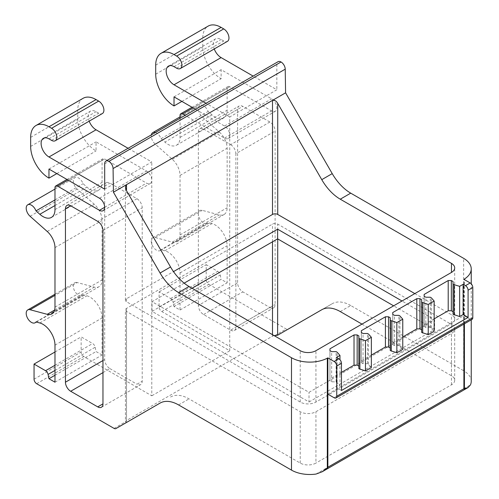 <?xml version="1.0" encoding="UTF-8"?>
<svg xmlns="http://www.w3.org/2000/svg" width="499" height="499" viewBox="0 0 499 499"><rect width="100%" height="100%" fill="white"/><g stroke="black" fill="none" stroke-linecap="round" stroke-linejoin="round"><path stroke-width="0.37" stroke-dasharray="2.5 1.87" d="M195.577 109.312L224.519 126.022A7.398 4.273 60 0 1 229.746 134.942A7.398 4.273 60 0 1 229.746 135.229L229.746 350.785L161.726 311.513A3.699 2.139 60 0 1 159.106 306.979L159.106 291.878L170.608 298.521A3.699 2.139 60 0 1 173.141 302.219L174.02 306.529L180.039 310.004L180.039 272.941A17.022 9.824 60 0 0 164.888 250.772L161.046 249.743A7.398 4.273 60 0 1 160.191 250.554A7.398 4.273 60 0 1 154.49 248.571A7.398 4.273 60 0 1 151.259 241.129L151.259 241.117A7.398 4.273 60 0 1 152.794 237.736A7.398 4.273 60 0 1 155.139 237.524L172.28 242.121A14.802 8.545 60 0 0 176.97 241.703A14.802 8.545 60 0 0 180.039 234.929L180.039 175.423A14.802 8.545 60 0 0 172.28 159.268L155.139 144.068A7.398 4.273 60 0 1 151.365 134.836M172.28 159.268L219.373 132.079L202.232 116.878A7.398 4.273 60 0 1 198.527 110.472A7.398 4.273 60 0 1 199.887 105.414A7.398 4.273 60 0 1 208.139 111.489L211.981 114.895A17.022 9.824 60 0 0 223.608 118.007A17.022 9.824 60 0 0 227.132 110.217L227.132 88.261A3.699 2.139 60 0 1 227.9 86.564A3.699 2.139 60 0 1 229.746 86.751L271.612 110.915A7.398 4.273 60 0 0 275.311 111.283A7.398 4.273 60 0 0 276.446 105.358A7.398 4.273 60 0 0 271.612 98.833L221.113 69.679L221.113 78.742A25.898 14.951 60 0 1 202.8 47.025L202.8 37.961A25.898 14.951 60 0 1 208.164 26.104M219.373 132.079A14.802 8.545 60 0 1 227.132 148.234L227.132 207.74A14.802 8.545 60 0 1 224.063 214.514A14.802 8.545 60 0 1 219.373 214.932L202.232 210.341A7.398 4.273 60 0 0 199.887 210.547A7.398 4.273 60 0 0 198.353 213.928A7.398 4.273 60 0 0 198.353 213.94A7.398 4.273 60 0 0 201.584 221.381A7.398 4.273 60 0 0 207.285 223.365A7.398 4.273 60 0 0 208.139 222.554L161.046 249.743M77.17 282.54A7.398 4.273 -120 0 0 74.825 282.746A7.398 4.273 -120 0 0 73.297 286.133A7.398 4.273 -120 0 0 76.528 293.587A7.398 4.273 -120 0 0 82.229 295.564A7.398 4.273 -120 0 0 83.084 294.759L86.926 295.788A17.022 9.824 -120 0 1 102.07 317.957L102.07 355.014L96.058 351.539L95.172 347.229A3.699 2.139 -120 0 0 92.646 343.53L81.144 336.887L81.144 351.995A3.699 2.139 -120 0 0 83.757 356.529L151.783 395.801L151.783 180.239A7.398 4.273 -120 0 1 150.249 183.489A7.398 4.273 -120 0 1 146.55 183.121L104.69 158.95A3.699 2.139 -120 0 0 102.838 158.769A3.699 2.139 -120 0 0 102.07 160.466L102.07 182.416A17.022 9.824 -120 0 1 98.546 190.206A17.022 9.824 -120 0 1 86.926 187.094L83.084 183.688A7.398 4.273 -120 0 0 74.825 177.619A7.398 4.273 -120 0 0 73.472 182.671A7.398 4.273 -120 0 0 77.17 189.077L94.317 204.284A14.802 8.545 -120 0 1 102.07 220.433L102.07 279.939A14.802 8.545 -120 0 1 99.008 286.713A14.802 8.545 -120 0 1 94.317 287.131L77.17 282.54L54.984 295.352M155.439 132.484A7.398 4.273 60 0 1 161.052 138.678L164.888 142.084L211.981 114.895M229.746 135.229A7.398 4.273 60 0 1 228.218 138.472A7.398 4.273 60 0 1 224.519 138.104L185.11 115.356M180.039 118.282L180.039 137.406A17.022 9.824 60 0 1 176.515 145.197A17.022 9.824 60 0 1 164.888 142.084M471.231 381.298A25.898 14.951 0 0 0 463.64 370.726L463.64 258.345M464.413 323.801L464.413 279.627M463.889 389.033L463.889 279.328M463.902 324.094L463.902 315.593L470.183 319.217A3.699 2.133 -120 0 0 472.035 319.397M35.99 321.949L83.084 294.759M54.984 382.203L102.07 355.014M54.984 375.254L96.058 351.539M54.984 351.995L81.144 336.887M161.726 311.513L208.819 284.324A3.699 2.139 60 0 1 206.199 279.789L206.199 264.688L159.106 291.878M170.608 298.521L217.701 271.331L206.199 264.688M217.701 271.331A3.699 2.139 60 0 1 220.234 275.03L221.113 279.34L174.02 306.529M327.855 394.135L463.902 315.593M180.039 310.004L227.132 282.814L221.113 279.34M164.888 250.772L211.981 223.583A17.022 9.824 60 0 1 227.132 245.751L227.132 282.814M211.981 223.583L208.139 222.554M104.69 163.791L276.839 64.402A5.932 3.424 60 0 1 278.068 61.689M229.746 134.942L229.746 116.959L276.839 89.77L253.13 76.085M229.746 116.959L206.037 103.274M104.69 189.158L151.783 161.969L128.075 148.284M214.246 48.958A11.103 6.406 60 0 1 215.562 38.922A11.103 6.406 60 0 1 221.113 39.471L223.733 40.98A7.398 4.273 60 0 0 227.432 41.348M89.19 121.157A11.103 6.406 60 0 1 90.506 111.121A11.103 6.406 60 0 1 96.058 111.67L98.671 113.186A7.398 4.273 60 0 0 102.37 113.547M30.651 137.35L77.744 110.16A25.898 14.951 60 0 1 83.108 98.303M77.744 110.16L77.744 119.224A25.898 14.951 60 0 0 96.058 150.948L96.058 141.884L146.55 171.038A7.398 4.273 60 0 1 151.783 179.952L151.783 161.969M181.867 101.403L221.113 78.742M56.811 173.602L96.058 150.948M174.02 96.868L221.113 69.679M48.964 169.074L96.058 141.884M161.052 138.678L208.139 111.489M54.984 199.918L83.084 183.688M276.839 64.402L276.839 89.77M229.746 350.785L151.783 395.801M340.262 311.576L350.728 305.531L463.64 370.726M350.728 305.531A37.001 21.363 -120 0 0 332.228 303.704L288.073 329.197M208.819 284.324L286.22 329.016A3.699 2.133 -120 0 0 288.054 329.209M269.878 307.496A7.398 4.273 -120 0 0 273.583 307.864A7.398 4.273 -120 0 0 275.111 304.477L275.111 131.069A7.398 4.273 -120 0 0 269.878 122.005L242.826 106.387A7.398 4.273 -120 0 0 239.127 106.019A7.398 4.273 -120 0 0 237.599 109.406L237.599 282.814A7.398 4.273 -120 0 0 242.826 291.878L269.878 307.496L230.638 330.151L203.586 314.532A7.398 4.273 60 0 1 198.353 305.469L237.599 282.814M237.599 109.406L198.353 132.067L198.353 305.469M198.353 132.067A7.398 4.273 60 0 1 199.887 128.68A7.398 4.273 60 0 1 203.586 129.041L242.826 106.387M269.878 122.005L230.638 144.66L203.586 129.041M230.638 144.66A7.398 4.273 60 0 1 235.871 153.723L275.111 131.069M230.638 330.151A7.398 4.273 60 0 0 234.337 330.519A7.398 4.273 60 0 0 235.871 327.132L235.871 153.723M102.962 372.628L109.923 368.611A7.398 4.273 60 0 1 104.69 359.548L104.69 186.139A7.398 4.273 60 0 1 106.225 182.753A7.398 4.273 60 0 1 109.923 183.121L136.976 198.739A7.398 4.273 60 0 1 142.209 207.802L142.209 381.205A7.398 4.273 60 0 1 140.674 384.598A7.398 4.273 60 0 1 136.976 384.23L142.209 381.205M109.923 368.611L136.976 384.23M414.819 293.599L451.452 314.744A11.103 6.406 0 0 1 454.701 319.279A11.103 6.406 0 0 1 451.452 323.807L315.929 402.051A11.103 6.406 0 0 1 300.23 402.051L126.509 301.758A3.699 2.139 0 0 1 125.424 300.242A3.699 2.139 0 0 1 126.509 298.733L173.496 271.606M184.162 283.151L152.045 301.695L309.018 392.326L434.604 319.822L402.001 300.997M192.071 288.247L152.045 311.364L309.018 401.988L309.018 392.326M152.045 311.364L152.045 301.695M309.018 401.988L434.604 329.49L434.604 319.822M434.604 329.49L393.63 305.831M160.079 403.092L126.509 422.472L126.509 311.42L300.23 411.719A11.103 6.406 0 0 0 315.929 411.719L451.452 333.475A11.103 6.406 0 0 0 454.701 328.941A11.103 6.406 0 0 0 451.452 324.412L277.731 224.113A3.699 2.139 0 0 0 272.498 224.113L126.509 308.401A3.699 2.139 0 0 0 125.424 309.91A3.699 2.139 0 0 0 126.509 311.42M170.546 397.048A37.001 21.363 60 0 1 189.046 398.882L300.23 463.078A11.103 6.406 -0 0 0 315.929 463.078L315.929 411.719M321.768 309.742L332.228 303.704M361.975 324.107L451.452 375.772A11.103 6.406 -0 0 1 454.701 380.3A11.103 6.406 -0 0 1 451.452 384.829L315.929 463.078M274.157 335.64A3.699 2.139 0 0 0 272.498 336.195L126.509 420.482A3.699 2.139 0 0 0 125.436 421.842L125.424 309.91M114.071 428.404L125.436 421.842L126.39 422.547M371.368 355.12L361.345 360.902L361.345 362.717L363.047 363.696L367.495 363.696L371.368 367.507M341.459 372.385L329.951 379.028L329.951 380.843L331.654 381.822L336.101 381.822L339.969 385.633L339.969 359.735M341.459 390.511L336.488 387.642L339.969 385.633M434.155 318.867L424.138 324.656L424.138 326.465L425.834 327.45L430.281 327.45L434.155 331.255M402.762 336.993L392.738 342.782L392.738 344.591L394.441 345.576L398.888 345.576L402.762 349.381M424.138 324.656L424.138 294.441M424.138 326.465L424.138 296.256M425.834 327.45L425.834 297.236M430.281 327.45L430.281 297.236M431.329 328.049L431.329 297.841M392.738 342.782L392.738 312.567M392.738 344.591L392.738 314.382M394.441 345.576L394.441 315.362M398.888 345.576L398.888 315.362M399.936 346.175L399.936 315.967M361.345 360.902L361.345 330.694M361.345 362.717L361.345 332.509M363.047 363.696L363.047 333.488M367.495 363.696L367.495 333.488M368.543 364.301L368.543 334.093M329.951 379.028L329.951 348.82M329.951 380.843L329.951 350.635M331.654 381.822L331.654 351.614M336.101 381.822L336.101 351.614M337.143 382.427L337.143 352.219M336.488 387.642L336.488 357.427M155.139 144.068L202.232 116.878M180.039 175.423L227.132 148.234M180.039 234.929L227.132 207.74M172.28 242.121L219.373 214.932M155.139 237.524L202.232 210.341M39.833 322.978L86.926 295.788M54.977 345.146L102.07 317.957M54.984 370.433L95.172 347.229M54.984 365.274L92.646 343.53M34.051 379.184L81.144 351.995M36.664 383.712L83.757 356.529M159.106 306.979L206.199 279.789M173.141 302.219L220.234 275.03M316.067 474.05L470.457 384.916M334.137 397.759L470.183 319.217M180.039 272.941L227.132 245.758M174.02 66.66L221.113 39.471M48.964 138.859L96.058 111.67M176.64 68.17L223.733 40.98M51.578 140.369L98.671 113.186M155.707 65.151L202.8 37.961M155.707 74.214L202.8 47.025M30.651 146.413L77.744 119.224M224.519 126.022L271.612 98.833M99.457 198.222L146.55 171.038M224.519 138.104L271.612 110.915M104.69 207.285L146.55 183.121M193.119 107.896L229.746 86.751M68.064 180.102L104.69 158.95M180.039 115.45L227.132 88.261M54.984 187.649L102.07 160.466M180.039 137.406L227.132 110.217M54.984 209.605L102.07 182.416M54.984 205.538L86.926 187.094M47.224 231.474L94.317 204.284M30.077 216.267L77.17 189.077M54.977 247.623L102.07 220.433M54.984 307.128L102.07 279.939M54.622 310.047L94.317 287.131M203.586 314.532L242.826 291.878M235.871 327.132L275.111 304.477M102.962 360.546L104.69 359.548M104.69 186.139L109.923 183.121M136.976 198.739L97.729 221.394M102.962 230.457L142.209 207.802M126.509 298.733L126.509 301.758M300.23 402.051L300.23 350.691M315.929 402.051L315.929 350.691M451.452 323.807L451.452 314.744M178.58 404.926L189.046 398.882M274.855 335.577L286.22 329.016M126.509 420.482L126.509 308.401M272.498 336.195L272.498 334.679M272.498 241.815L272.498 224.113M277.731 238.921L277.731 224.113M451.452 375.772L451.452 324.412M300.23 463.078L300.23 411.719M451.452 384.829L451.452 333.475M176.97 241.703L224.063 214.514M471.231 319.865L471.231 283.819M168.469 66.111L215.562 38.922M43.413 138.31L90.506 111.121M228.218 138.472L275.311 111.283M103.156 210.678L150.249 183.489M192.034 107.273L227.9 86.564M66.978 179.472L102.838 158.769M176.515 145.197L223.608 118.007M51.453 217.396L98.546 190.206M51.915 313.902L99.008 286.713M54.984 189.077L74.825 177.619M36.365 322.048L82.229 295.564M54.984 294.204L74.825 282.746M160.191 250.554L207.285 223.365M152.794 237.736L199.887 210.547M180.039 116.872L199.887 105.414M234.337 330.519L273.583 307.864M199.887 128.68L239.127 106.019M101.428 407.253L140.674 384.598M66.978 205.407L106.225 182.753M454.701 319.279L454.701 267.919M125.424 300.242L125.424 187.056M454.701 380.3L454.701 328.941"/><path stroke-width="0.75" d="M151.365 134.836A7.398 4.273 60 0 1 152.794 132.603A7.398 4.273 60 0 1 155.439 132.484M185.11 115.356L182.653 113.94L193.119 107.896M180.039 118.282L180.039 115.45A3.699 2.139 60 0 1 180.806 113.753A3.699 2.139 60 0 1 182.653 113.94M464.413 323.801L464.413 388.727L468.118 387.517L470.457 384.916A25.898 14.951 0 0 0 471.231 381.298L471.231 319.865M464.413 279.627L464.413 279.028A25.898 14.951 0 0 0 471.231 268.917A25.898 14.951 0 0 0 463.64 258.345L350.728 193.15A37.001 21.363 -120 0 1 332.228 173.621L285.584 92.826L285.228 69.161A5.932 3.424 60 0 0 281.037 61.982A5.932 3.424 60 0 0 278.068 61.689L105.919 161.077A5.932 3.424 60 0 1 108.882 161.37A5.932 3.424 60 0 1 113.073 168.55L285.228 69.161M464.413 279.028L463.889 279.328L470.183 282.964A3.699 2.133 -120 0 1 472.796 287.493L472.796 317.707A3.699 2.133 -120 0 1 472.035 319.397L335.989 397.946A3.699 2.133 60 0 1 334.137 397.759L327.855 394.135L327.855 467.245A3.699 2.139 60 0 1 327.843 467.575L327.843 357.877L327.319 358.176L327.319 467.881L327.843 467.575M464.413 388.727L463.889 389.033A3.699 2.139 -120 0 0 463.902 388.696L463.902 324.094M54.984 375.254L48.964 378.729L54.984 382.203L54.984 345.146A17.022 9.824 60 0 0 39.833 322.978L35.99 321.949A7.398 4.273 -120 0 1 35.136 322.753L36.365 322.048M48.964 378.729L48.079 374.418L54.984 370.433M54.984 351.995L34.051 364.077L45.552 370.72A3.699 2.139 60 0 1 48.079 374.418M34.051 364.077L34.051 379.184A3.699 2.139 60 0 0 36.664 383.712L114.071 428.404A3.699 2.133 -120 0 0 115.918 428.585L126.509 422.472M327.319 467.881L322.111 471.811L316.067 474.05A25.898 14.951 0 0 1 291.491 470.114L291.491 357.733A25.898 14.951 0 0 0 327.319 358.176M327.843 357.877L334.137 361.507A3.699 2.133 60 0 1 336.75 366.041L336.75 396.25A3.699 2.133 60 0 1 335.989 397.946M56.811 173.602L48.964 178.137A25.898 14.951 60 0 1 30.651 146.413L30.651 137.35A25.898 14.951 60 0 1 36.015 125.492A25.898 14.951 60 0 1 48.964 126.777L51.578 128.287A7.398 4.273 60 0 1 56.412 134.811A7.398 4.273 60 0 1 55.277 140.737A7.398 4.273 60 0 1 51.578 140.369L48.964 138.859A11.103 6.406 60 0 0 43.413 138.31A11.103 6.406 60 0 0 41.71 147.205A11.103 6.406 60 0 0 48.964 156.985L104.69 189.158L104.69 163.791A5.932 3.424 60 0 1 105.919 161.077M253.13 76.085L221.113 57.597A11.103 6.406 60 0 1 214.246 48.958M206.037 103.274L174.02 84.786A11.103 6.406 60 0 1 166.772 75.006A11.103 6.406 60 0 1 168.469 66.111A11.103 6.406 60 0 1 174.02 66.66L176.64 68.17A7.398 4.273 60 0 0 180.339 68.538L227.432 41.348A7.398 4.273 60 0 0 228.567 35.417A7.398 4.273 60 0 0 223.733 28.898L221.113 27.389A25.898 14.951 60 0 0 208.164 26.104L161.071 53.293A25.898 14.951 60 0 1 174.02 54.578L221.113 27.389M128.075 148.284L96.058 129.796A11.103 6.406 60 0 1 89.19 121.157M174.02 54.578L176.64 56.088A7.398 4.273 60 0 1 181.474 62.606A7.398 4.273 60 0 1 180.339 68.538M51.578 128.287L98.671 101.097A7.398 4.273 60 0 1 103.505 107.622A7.398 4.273 60 0 1 102.37 113.547L55.277 140.737M98.671 101.097L96.058 99.588A25.898 14.951 60 0 0 83.108 98.303L36.015 125.492M181.867 101.403L174.02 105.931A25.898 14.951 60 0 1 155.707 74.214L155.707 65.151A25.898 14.951 60 0 1 161.071 53.293M174.02 105.931L174.02 96.868L195.577 109.312M48.964 178.137L48.964 169.074L99.457 198.222A7.398 4.273 60 0 1 104.291 204.746A7.398 4.273 60 0 1 103.156 210.678A7.398 4.273 60 0 1 99.457 210.31L57.597 186.139L68.064 180.102M54.984 199.918L35.99 210.877L39.833 214.283A17.022 9.824 60 0 0 51.453 217.396A17.022 9.824 60 0 0 54.977 209.605L54.984 187.649A3.699 2.139 60 0 1 55.745 185.959A3.699 2.139 60 0 1 57.597 186.139M35.136 322.753A7.398 4.273 -120 0 1 29.435 320.776A7.398 4.273 -120 0 1 26.204 313.328L26.204 313.322A7.398 4.273 -120 0 1 27.732 309.935A7.398 4.273 -120 0 1 30.077 309.729L47.224 314.32A14.802 8.545 60 0 0 51.915 313.902A14.802 8.545 60 0 0 54.984 307.128L54.984 247.623A14.802 8.545 60 0 0 47.224 231.474L30.077 216.267A7.398 4.273 -120 0 1 26.378 209.861A7.398 4.273 -120 0 1 27.732 204.808L54.984 189.077M291.491 470.114L178.58 404.926A37.001 21.363 -120 0 0 160.079 403.092L126.372 422.553M113.073 168.55L113.429 192.215L160.079 273.015A37.001 21.363 -120 0 0 178.58 292.545L291.491 357.733M35.99 210.877A7.398 4.273 -120 0 0 27.732 204.808M70.677 391.266L97.729 406.885A7.398 4.273 -120 0 0 101.428 407.253A7.398 4.273 -120 0 0 102.962 403.866L102.962 230.457A7.398 4.273 -120 0 0 97.729 221.394L70.677 205.775A7.398 4.273 -120 0 0 66.978 205.407A7.398 4.273 -120 0 0 65.444 208.8L65.444 382.203A7.398 4.273 -120 0 0 70.677 391.266L102.962 372.628M288.054 329.209A3.699 2.133 -120 0 0 288.073 329.197L277.606 335.241L277.731 238.921M272.498 100.38L272.622 100.305C274.724 100.012 276.427 101.041 277.731 103.399L321.768 179.665L332.228 173.621M272.622 100.305L285.584 92.826M178.58 292.545L189.046 286.501A37.001 21.363 60 0 1 170.546 266.971L126.509 190.705L126.509 184.661L272.498 100.374L272.498 214.445L173.496 271.606M113.429 192.215L126.39 184.736L125.424 187.056L126.509 190.705M189.046 286.501L300.23 350.691A11.103 6.406 0 0 0 315.929 350.691L451.452 272.448A11.103 6.406 0 0 0 454.701 267.919A11.103 6.406 0 0 0 451.452 263.385L340.268 199.195A37.001 21.363 60 0 1 321.768 179.665M272.498 214.445A3.699 2.139 0 0 1 277.731 214.451L414.819 293.599M402.001 300.997L277.625 229.191L184.162 283.151M393.63 305.831L277.625 238.859L192.071 288.247M277.625 238.859L277.625 229.191M361.975 324.107L340.262 311.576A37.001 21.363 60 0 0 321.768 309.742L321.768 309.742A37.001 21.363 60 0 1 321.768 309.742L277.731 335.166M274.157 335.64A3.699 2.139 0 0 1 274.855 335.577L277.606 335.241L288.073 329.197L277.606 335.241M468.087 290.212A3.699 2.133 60 0 0 465.473 285.684L463.116 284.324L459.641 286.332L454.09 284.698L453.048 284.093L453.048 281.53L451.346 280.544L448.208 280.544L424.138 294.441L424.138 296.256L425.834 297.236L430.281 297.236L431.329 297.841L434.155 301.04L431.722 302.45L428.242 304.459L421.649 302.219L421.649 299.656L419.952 298.67L416.808 298.67L392.738 312.567L392.738 314.382L394.441 315.362L398.888 315.362L399.936 315.967L402.762 319.167L400.329 320.576L396.848 322.585L390.255 320.346L390.255 317.782L388.553 316.796L385.415 316.796L361.345 330.694L361.345 332.509L363.047 333.488L367.495 333.488L368.543 334.093L371.368 337.293L368.936 338.702L365.455 340.711L358.862 338.472L358.862 335.908L357.159 334.923L354.022 334.923L329.951 348.82L329.951 350.635L331.654 351.614L336.101 351.614L337.143 352.219L339.969 355.419L336.488 357.427L338.846 358.787A3.699 2.133 60 0 1 341.459 363.322L341.459 390.511L468.087 317.401L468.087 290.212L472.796 287.493M468.087 317.401L463.116 314.532L459.641 316.541L459.641 286.332M463.116 314.532L463.116 284.324M402.762 319.167L402.762 349.381L396.848 352.793L390.255 350.56L390.255 347.99L388.553 347.011L385.415 347.011L371.368 355.12M371.368 337.293L371.368 367.507L365.455 370.919L358.862 368.686L358.862 366.116L357.159 365.137L354.022 365.137L341.459 372.385M459.641 316.541L453.048 314.308L453.048 311.738L451.346 310.758L448.208 310.758L434.155 318.867M434.155 301.04L434.155 331.255L428.242 334.667L421.649 332.434L421.649 329.864L419.952 328.885L416.808 328.885L402.762 336.993M454.09 314.913L454.09 284.698M453.048 314.308L453.048 284.093M453.048 311.738L453.048 281.53M451.346 310.758L451.346 280.544M448.208 310.758L448.208 280.544M428.242 334.667L428.242 304.459M422.697 333.039L422.697 302.824M421.649 332.434L421.649 302.219M421.649 329.864L421.649 299.656M419.952 328.885L419.952 298.67M416.808 328.885L416.808 298.67M396.848 352.793L396.848 322.585M391.303 351.165L391.303 320.951M390.255 350.56L390.255 320.346M390.255 347.99L390.255 317.782M388.553 347.011L388.553 316.796M385.415 347.011L385.415 316.796M365.455 370.919L365.455 340.711M359.904 369.285L359.904 339.077M358.862 368.686L358.862 338.472M358.862 366.116L358.862 335.908M357.159 365.137L357.159 334.923M354.022 365.137L354.022 334.923M339.969 359.735L339.969 355.419M45.552 370.72L54.984 365.274M327.855 467.245L463.902 388.696M336.75 396.25L472.796 317.707M108.882 161.37L281.037 61.982M174.02 84.786L221.113 57.597M48.964 156.985L96.058 129.796M176.64 56.088L223.733 28.898M48.964 126.777L96.058 99.588M99.457 210.31L104.69 207.285M39.833 214.283L54.984 205.538M47.224 314.32L54.622 310.047M30.077 309.729L54.984 295.352M65.444 382.203L102.962 360.546M102.962 403.866L97.729 406.885M70.677 205.775L65.444 208.8M160.079 273.015L170.546 266.971M340.268 199.195L350.728 193.15M451.452 272.448L451.452 263.385M277.731 214.451L277.731 103.399M272.498 334.679L272.498 241.815M465.473 285.684L470.183 282.964M334.137 361.507L338.846 358.787M336.75 366.041L341.459 363.322M471.231 283.819L471.231 268.917M322.111 471.811L468.118 387.517M180.806 113.753L192.034 107.273M55.745 185.959L66.978 179.472M27.732 309.935L54.984 294.204M152.794 132.603L180.039 116.872"/></g></svg>
